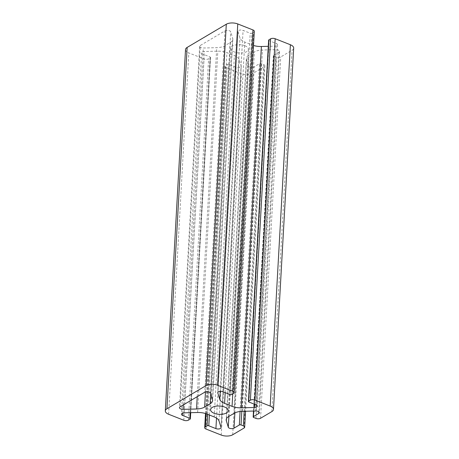 <?xml version="1.0" encoding="UTF-8"?>
<svg xmlns="http://www.w3.org/2000/svg" width="459" height="459" viewBox="0 0 459 459"><rect width="100%" height="100%" fill="white"/><g stroke="black" fill="none" stroke-linecap="round" stroke-linejoin="round"><path stroke-width="0.34" stroke-dasharray="2.29 1.72" d="M224.979 30.862A3.202 1.509 3.2 0 1 228.324 30.443A3.202 1.509 3.2 0 1 230.705 31.791L232.673 38.229A12.313 5.812 3.2 0 1 232.799 39.227A12.313 5.812 3.2 0 1 230.372 42.446L224.818 45.734A12.313 5.812 3.2 0 1 216.74 47.661L203.314 48.011A3.202 1.509 3.2 0 1 199.654 46.319A3.202 1.509 3.2 0 1 200.285 45.481L224.979 30.862L204.777 392.193M185.516 49.566A8.21 3.873 -176.8 0 0 188.815 52.923L204.025 58.936A3.282 1.549 -176.8 0 0 208.615 58.815L210.331 57.805A1.234 0.579 -176.8 0 0 210.572 57.484A1.234 0.579 -176.8 0 0 210.079 56.979L202.941 54.156A3.202 1.509 3.2 0 1 201.656 52.848A3.202 1.509 3.2 0 1 204.387 51.511L217.807 51.161A12.313 5.812 3.2 0 1 226.935 52.647L234.4 55.596A12.313 5.812 3.2 0 1 239.225 59.63L241.193 66.062A3.202 1.509 3.2 0 1 241.227 66.325A3.202 1.509 3.2 0 1 239.426 67.565A3.202 1.509 3.2 0 1 236.121 67.278L228.989 64.455A1.234 0.579 -176.8 0 0 227.268 64.501L225.553 65.517A3.282 1.549 -176.8 0 0 224.904 66.371A3.282 1.549 -176.8 0 0 226.224 67.714L241.44 73.727A8.21 3.873 -176.8 0 0 252.909 73.429L264.229 66.727A3.282 1.549 -176.8 0 0 264.877 65.872A3.282 1.549 -176.8 0 0 263.558 64.53L261.251 63.617A1.234 0.579 -176.8 0 0 259.536 63.663L254.223 66.807A3.202 1.509 3.2 0 1 250.878 67.226A3.202 1.509 3.2 0 1 248.497 65.872L246.529 59.44A12.313 5.812 3.2 0 1 246.403 58.436A12.313 5.812 3.2 0 1 248.83 55.223L254.384 51.936A12.313 5.812 3.2 0 1 262.462 50.002L275.882 49.658A3.202 1.509 3.2 0 1 279.542 51.351A3.202 1.509 3.2 0 1 278.911 52.188L273.604 55.332A1.234 0.579 -176.8 0 0 273.363 55.654A1.234 0.579 -176.8 0 0 273.857 56.153L276.157 57.065A3.282 1.549 -176.8 0 0 280.747 56.945L292.067 50.243A8.21 3.873 -176.8 0 0 293.685 48.103M244.865 45.716A8.824 4.165 3.2 0 1 248.411 49.325A8.824 4.165 3.2 0 1 239.368 52.992A8.824 4.165 3.2 0 1 230.791 48.338A8.824 4.165 3.2 0 1 235.748 44.919A8.824 4.165 3.2 0 1 244.865 45.716M253.506 45.458A12.313 5.812 3.2 0 1 252.266 45.022L244.802 42.067A12.313 5.812 3.2 0 1 239.977 38.04L238.009 31.602A3.202 1.509 3.2 0 1 237.974 31.344A3.202 1.509 3.2 0 1 239.776 30.099A3.202 1.509 3.2 0 1 243.081 30.392L250.212 33.214A1.234 0.579 -176.8 0 0 251.934 33.168L253.649 32.153A3.282 1.549 -176.8 0 0 254.297 31.298M268.63 40.185A1.234 0.579 -176.8 0 0 269.123 40.69L276.261 43.507A3.202 1.509 3.2 0 1 277.546 44.821A3.202 1.509 3.2 0 1 274.815 46.158L268.286 46.325M210.503 393.128L230.705 31.791M232.707 434.765L252.909 73.429M221.238 435.057L241.44 73.727M205.466 391.9L224.818 45.734M210.727 393.851L230.372 42.446M197.227 396.662L216.74 47.661M244.027 428.058L264.229 66.727M244.171 411.287L263.558 64.53M241.813 411.35L261.251 63.617M183.365 404.872L203.314 48.011M180.089 406.812L200.285 45.481M212.471 399.559L232.673 38.229M206.028 429.045L226.224 67.714M206.085 413.737L225.553 65.517M207.709 414.362L227.268 64.501M209.39 415.028L228.989 64.455M216.51 418.092L236.121 67.278M220.991 427.398L241.193 66.062M219.023 420.96L239.225 59.63M214.198 416.933L234.4 55.596M206.734 413.978L226.935 52.647M197.605 412.498L217.807 51.161M184.185 412.842L204.387 51.511M182.877 413.025L202.941 54.156M190.192 412.687L210.079 56.979M190.129 419.136L210.331 57.805M188.414 420.151L208.615 58.815M183.824 420.266L204.025 58.936M168.614 414.253L188.815 52.923M233.447 393.483L253.649 32.153M231.732 394.499L251.934 33.168M230.011 394.545L250.212 33.214M222.879 391.722L243.081 30.392M217.836 392.422L238.009 31.602M220.222 391.349L239.977 38.04M225.203 392.646L244.802 42.067M232.759 393.891L252.266 45.022M254.791 404.339L274.815 46.158M256.059 404.844L276.261 43.507M248.921 402.021L269.123 40.69M271.866 411.574L292.067 50.243M260.546 418.281L280.747 56.945M255.956 418.396L276.157 57.065M253.655 417.489L273.857 56.153M253.718 411.04L273.604 55.332M258.807 411.78L278.911 52.188M255.686 410.989L275.882 49.658M242.26 411.339L262.462 50.002M234.182 413.266L254.384 51.936M228.628 416.554L248.83 55.223M226.436 418.786L246.529 59.44M228.898 416.393L248.497 65.872M234.876 412.893L254.223 66.807M240.086 411.488L259.536 63.663M264.877 65.872L245.565 411.253M199.654 46.319L179.458 407.649M232.799 39.227L212.597 400.564M230.791 48.338L210.589 409.675M248.411 49.325L228.209 410.662M224.904 66.371L205.494 413.542M241.227 66.325L221.026 427.656M201.656 52.848L181.454 414.179M210.572 57.484L190.714 412.675M237.974 31.344L217.773 392.674M277.546 44.821L257.344 406.152M273.363 55.654L253.494 411.046M279.542 51.351L259.346 412.681M246.403 58.436L226.201 419.773"/><path stroke-width="0.69" d="M204.777 392.193A3.202 1.509 3.2 0 1 208.122 391.774A3.202 1.509 3.2 0 1 210.503 393.128L212.471 399.559A12.313 5.812 3.2 0 1 212.597 400.564A12.313 5.812 3.2 0 1 210.17 403.777L204.616 407.064A12.313 5.812 3.2 0 1 196.538 408.998L183.118 409.342A3.202 1.509 3.2 0 1 179.458 407.649A3.202 1.509 3.2 0 1 180.089 406.812L204.777 392.193M221.238 435.057A8.21 3.873 -176.8 0 0 232.707 434.765L244.027 428.058A3.282 1.549 -176.8 0 0 244.676 427.203A3.282 1.549 -176.8 0 0 243.356 425.86L241.05 424.948A1.234 0.579 -176.8 0 0 239.334 424.994L234.021 428.138A3.202 1.509 3.2 0 1 230.676 428.557A3.202 1.509 3.2 0 1 228.295 427.209L226.327 420.771A12.313 5.812 3.2 0 1 226.201 419.773A12.313 5.812 3.2 0 1 228.628 416.554L234.182 413.266A12.313 5.812 3.2 0 1 242.26 411.339L255.686 410.989A3.202 1.509 3.2 0 1 259.346 412.681A3.202 1.509 3.2 0 1 258.715 413.519L253.402 416.663A1.234 0.579 -176.8 0 0 253.161 416.984A1.234 0.579 -176.8 0 0 253.655 417.489L255.956 418.396A3.282 1.549 -176.8 0 0 260.546 418.281L271.866 411.574A8.21 3.873 -176.8 0 0 273.484 409.434A8.21 3.873 -176.8 0 0 270.185 406.077L254.974 400.064A3.282 1.549 -176.8 0 0 250.384 400.185L248.669 401.195A1.234 0.579 -176.8 0 0 248.428 401.516A1.234 0.579 -176.8 0 0 248.921 402.021L256.059 404.844A3.202 1.509 3.2 0 1 257.344 406.152A3.202 1.509 3.2 0 1 254.613 407.489L241.193 407.839A12.313 5.812 3.2 0 1 232.065 406.353L224.6 403.404A12.313 5.812 3.2 0 1 219.775 399.37L217.807 392.938A3.202 1.509 3.2 0 1 217.773 392.674A3.202 1.509 3.2 0 1 219.574 391.435A3.202 1.509 3.2 0 1 222.879 391.722L230.011 394.545A1.234 0.579 -176.8 0 0 231.732 394.499L233.447 393.483A3.282 1.549 -176.8 0 0 234.096 392.629A3.282 1.549 -176.8 0 0 232.776 391.286L217.56 385.273A8.21 3.873 -176.8 0 0 206.091 385.571L166.933 408.757A8.21 3.873 -176.8 0 0 165.315 410.897A8.21 3.873 -176.8 0 0 168.614 414.253L183.824 420.266A3.282 1.549 -176.8 0 0 188.414 420.151L190.129 419.136A1.234 0.579 -176.8 0 0 190.37 418.815A1.234 0.579 -176.8 0 0 189.877 418.31L182.739 415.493A3.202 1.509 3.2 0 1 181.454 414.179A3.202 1.509 3.2 0 1 184.185 412.842L197.605 412.498A12.313 5.812 3.2 0 1 206.734 413.978L214.198 416.933A12.313 5.812 3.2 0 1 219.023 420.96L220.991 427.398A3.202 1.509 3.2 0 1 221.026 427.656A3.202 1.509 3.2 0 1 219.224 428.901A3.202 1.509 3.2 0 1 215.919 428.608L208.788 425.786A1.234 0.579 -176.8 0 0 207.066 425.832L205.351 426.847A3.282 1.549 -176.8 0 0 204.703 427.702A3.282 1.549 -176.8 0 0 206.028 429.045L221.238 435.057M224.663 407.053A8.824 4.165 3.2 0 1 228.209 410.662A8.824 4.165 3.2 0 1 219.167 414.322A8.824 4.165 3.2 0 1 210.589 409.675A8.824 4.165 3.2 0 1 215.546 406.249A8.824 4.165 3.2 0 1 224.663 407.053M234.096 392.629L254.297 31.298A3.282 1.549 -176.8 0 0 252.972 29.955L237.762 23.943A8.21 3.873 -176.8 0 0 226.293 24.235L187.134 47.426A8.21 3.873 -176.8 0 0 185.516 49.566L165.315 410.897M268.286 46.325L261.395 46.502A12.313 5.812 3.2 0 1 253.506 45.458M273.484 409.434L293.685 48.103A8.21 3.873 -176.8 0 0 290.386 44.747L275.176 38.734A3.282 1.549 -176.8 0 0 270.586 38.849L268.871 39.864A1.234 0.579 -176.8 0 0 268.63 40.185L248.428 401.516M204.616 407.064L205.466 391.9M210.17 403.777L210.727 393.851M196.538 408.998L197.227 396.662M243.356 425.86L244.171 411.287M241.05 424.948L241.813 411.35M183.118 409.342L183.365 404.872M205.351 426.847L206.085 413.737M207.066 425.832L207.709 414.362M208.788 425.786L209.39 415.028M215.919 428.608L216.51 418.092M182.739 415.493L182.877 413.025M189.877 418.31L190.192 412.687M166.933 408.757L187.134 47.426M206.091 385.571L226.293 24.235M217.56 385.273L237.762 23.943M232.776 391.286L252.972 29.955M217.807 392.938L217.836 392.422M219.775 399.37L220.222 391.349M224.6 403.404L225.203 392.646M232.065 406.353L232.759 393.891M241.193 407.839L261.395 46.502M254.613 407.489L254.791 404.339M248.669 401.195L268.871 39.864M250.384 400.185L270.586 38.849M254.974 400.064L275.176 38.734M270.185 406.077L290.386 44.747M253.402 416.663L253.718 411.04M258.715 413.519L258.807 411.78M226.327 420.771L226.436 418.786M228.295 427.209L228.898 416.393M234.021 428.138L234.876 412.893M239.334 424.994L240.086 411.488M245.565 411.253L244.676 427.203M205.494 413.542L204.703 427.702M190.714 412.675L190.37 418.815M253.494 411.046L253.161 416.984"/></g></svg>
